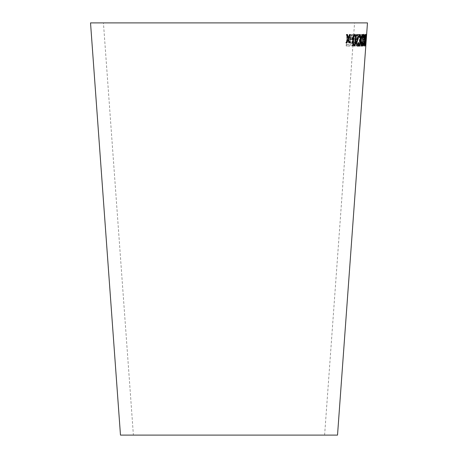<?xml version="1.0" encoding="UTF-8"?>
<svg xmlns="http://www.w3.org/2000/svg" width="458" height="458" viewBox="0 0 458 458"><rect width="100%" height="100%" fill="white"/><g stroke="black" fill="none" stroke-linecap="round" stroke-linejoin="round"><path stroke-width="0.34" stroke-dasharray="2.29 1.72" d="M103.439 22.9L354.561 22.9L103.439 22.9L133.393 435.1L324.608 435.1L133.393 435.1M367.471 22.9L90.529 22.9M337.523 435.1L120.477 435.1M365.742 46.115L365.833 43.092M366.24 39.915L366.509 36.211M365.982 38.569L365.45 45.995L365.375 38.575L365.473 37.287L365.971 37.281L366.274 34.533L365.45 45.995M364.007 40.195L364.539 35.547L365.049 34.367C365.398 35.048 365.432 36.995 365.14 40.218C364.969 43.436 364.654 45.388 364.202 46.063C363.789 45.376 363.726 43.418 364.007 40.195L364.539 35.547M363.95 38.014L363.847 39.428L362.965 39.399L363.068 37.98L363.95 38.014L363.847 39.428M362.33 44.741L362.232 46.098L360.137 46.006L360.234 44.655L361.912 44.729L360.681 35.953L360.784 34.545L363.108 34.642L363.011 35.993L361.179 35.919L362.232 46.098M358.757 34.453C359.874 34.917 360.309 36.915 360.051 40.447C359.765 44.077 359.038 46.035 357.881 46.31C356.656 45.806 356.158 43.75 356.393 40.132C356.771 36.6 357.561 34.705 358.757 34.453L358.54 34.442C359.656 34.9 360.085 36.898 359.828 40.43L360.051 40.447M356.513 34.55L354.08 41.369L355.666 46.018L354.87 46.018L352.912 40.321L352.528 46.006L351.87 46L352.637 34.539L353.295 34.545L353.032 38.518L353.708 40.35L355.746 34.556L356.513 34.55L354.08 41.369M350.284 36.983L351.149 34.608L352.019 34.619L349.74 39.806C350.599 39.972 351.034 41.02 351.04 42.949C350.771 45.222 350.061 46.252 348.91 46.052L346.368 46.006L347.147 34.545L347.92 34.556L347.576 39.646L348.452 39.663L348.876 39.617L350.284 36.983L351.149 34.608M350.942 34.59L351.813 34.602L349.534 39.794C350.393 39.955 350.828 41.002 350.834 42.932C350.565 45.205 349.855 46.235 348.704 46.035L346.174 45.989L346.946 34.527L347.719 34.539L347.376 39.628L348.67 39.6L350.078 36.966M347.027 44.735L348.819 44.764L350.112 42.92C350.089 41.472 349.689 40.825 348.899 40.974L347.284 40.945L347.027 44.735L349.025 44.781L350.318 42.938C350.296 41.489 349.889 40.842 349.105 40.991L347.485 40.962L347.227 44.752M353.868 41.352L355.454 46L354.658 46L352.7 40.304L352.322 45.989L351.664 45.983L352.425 34.522L353.089 34.527L352.82 38.501L353.496 40.333L355.534 34.539L356.301 34.539M359.828 40.43C359.541 44.06 358.82 46.018 357.664 46.292C356.439 45.789 355.946 43.733 356.181 40.115C356.559 36.583 357.343 34.694 358.54 34.442M357.767 44.987C358.625 44.701 359.158 43.178 359.358 40.418C359.582 37.837 359.278 36.274 358.442 35.735C357.566 35.982 357.005 37.447 356.753 40.121C356.519 42.989 356.856 44.615 357.767 44.987L357.984 45.004C358.849 44.718 359.375 43.195 359.576 40.436C359.799 37.854 359.496 36.291 358.66 35.753C357.784 35.999 357.217 37.464 356.971 40.138C356.736 43.006 357.074 44.632 357.984 45.004M362.009 46.081L359.914 45.995L360.017 44.638L361.683 44.712L360.463 35.936L360.566 34.527L362.885 34.625L362.788 35.976L360.956 35.901L362.106 44.729M363.618 39.411L362.742 39.382L362.845 37.968L363.721 37.997M364.31 35.529L364.82 34.35C365.169 35.031 365.203 36.983 364.911 40.201C364.74 43.424 364.425 45.371 363.973 46.046C363.566 45.359 363.497 43.401 363.778 40.178M363.87 44.054L364.053 44.884L364.723 40.201L364.734 35.506L363.87 44.054L364.282 44.901L364.957 40.218L364.963 35.524L364.099 44.071M365.215 45.977L365.146 38.558L365.244 37.27L365.736 37.264L366.045 34.516L365.753 38.552M365.307 38.558L365.272 43.716L365.644 38.552L365.307 38.558L365.501 43.733L365.873 38.569L365.536 38.575M365.604 43.075L365.513 46.098M365.85 41.243L366.371 34.39L365.999 43.184L365.856 41.231M365.381 44.913L366.056 35.535L366.515 35.569M366.005 38.014L366.131 39.445M365.902 39.434L366.263 39.399M366.034 39.382L366.131 37.968M366.051 34.671L365.181 40.235L365.244 45.766M365.375 44.071L365.873 35.518L365.604 44.088M365.055 34.499L364.957 34.333C364.62 34.442 364.328 35.638 364.087 37.928L364.242 40.751L363.818 43.069L364.362 46.063M364.62 44.523L365.032 43.081M364.642 42.817L364.207 44.89M364.877 35.501L365.255 37.762M365.02 37.745L365.438 37.567M365.209 37.55L365.255 35.959M363.48 34.424L363.383 34.316C362.902 34.407 362.53 35.598 362.267 37.888L362.553 40.716L362.032 43.035C361.963 44.895 362.141 45.892 362.559 46.023L362.782 46.04M363.2 42.806L362.633 44.867M363.303 35.478L363.818 37.751M359.954 34.659L359.593 34.699M359.375 34.682L360.509 40.699M360.286 40.682L358.946 46.161M358.728 46.143L359.232 46.121M360.457 41.724L361.202 46.04M360.978 46.023L361.436 45.995M361.866 34.556L361.059 38.615M360.835 38.598L360.629 39.462M358.471 35.901L356.038 42.932C356.003 44.936 356.364 45.989 357.12 46.081L357.229 46.04M358.116 42.594L357.206 44.913M359.198 34.522L356.788 34.619M356.57 34.602L356.696 35.97M354.698 34.39L354.549 34.35C353.33 35.037 352.683 36.995 352.608 40.212C352.276 43.436 352.671 45.382 353.799 46.058L353.879 46.029M354.475 35.506C355.19 36.268 355.397 37.831 355.093 40.184L354.555 44.06L353.879 44.89M352.202 37.974L350.439 37.98M350.233 37.962L350.141 39.377M347.193 34.516L346.494 34.51M346.3 34.493L347.794 38.919M347.593 38.901L346.076 42.817M347.948 39.932L348.378 40.882M348.177 40.865L348.675 42.812M349.551 34.527L350.364 34.527M349.345 34.51L348.069 37.785M324.608 435.1L354.561 22.9M366.005 39.898L366.274 36.193"/><path stroke-width="0.69" d="M90.529 22.9L367.471 22.9L337.523 435.1L120.477 435.1L90.529 22.9M346.494 34.51L347.794 38.919L346.076 42.817L346.941 42.823L348.149 39.949L348.882 42.829L349.729 42.829L348.624 38.844L350.364 34.527L349.551 34.527L348.269 37.802L347.387 34.516L346.494 34.51M350.439 37.98L350.347 39.394L352.322 39.388L352.408 37.968L350.439 37.98M355.866 40.19L355.723 35.541L354.761 34.367C353.536 35.054 352.889 37.012 352.815 40.23C352.483 43.453 352.878 45.399 354.011 46.075C355.185 45.371 355.797 43.413 355.866 40.19L355.723 35.541M358.803 42.737L358.333 42.605L357.423 44.93L356.782 42.966L359.421 34.539L356.788 34.619L356.696 35.97L358.688 35.919L356.255 42.943C356.215 44.953 356.576 46.006 357.337 46.098C358.059 46.058 358.545 44.941 358.803 42.737L358.116 42.594M360.177 34.676L359.593 34.699L360.509 40.699L358.946 46.161L359.456 46.138L360.681 41.741L361.202 46.04L361.66 46.012L361.001 40.59L362.547 34.539L362.089 34.573L360.852 39.48L360.177 34.676M362.782 46.04C363.165 45.966 363.463 44.976 363.675 43.075L363.423 42.823L362.862 44.884L362.581 43.086L363.389 39.96L362.839 37.882L363.526 35.495L363.818 37.751L364.093 37.562C364.19 35.587 364.024 34.51 363.612 34.333C363.131 34.424 362.759 35.615 362.49 37.905L362.782 40.733L362.255 43.052C362.186 44.913 362.364 45.909 362.782 46.04M364.362 46.063L365.032 43.081L364.436 44.907L364.282 43.121L364.911 39.978L364.568 37.911L365.106 35.518L365.438 37.567L365.186 34.35C364.849 34.459 364.557 35.655 364.316 37.945L364.471 40.762L364.041 43.086L364.362 46.063M366.022 40.195L366.188 34.384L365.41 40.252L365.347 46.081L365.787 40.184M366.234 38.031L366.131 39.445L366.234 38.031M365.244 45.766L365.381 44.913M365.953 34.367L366.291 35.552M365.873 35.518L365.936 40.212L365.198 44.884M365.432 44.918L366.102 35.535M364.253 45.903L364.62 44.523M364.282 43.121L364.436 44.907M364.053 43.104L364.768 41.197M364.568 41.197L364.683 39.96M364.568 37.911L364.757 40.138M364.339 37.894L365.106 35.518M365.255 35.959L365.055 34.499M362.559 46.023C362.936 45.949 363.234 44.958 363.446 43.058L363.675 43.075M362.581 43.086L362.862 44.884M362.358 43.069L363.223 41.18M363.039 41.18L363.16 39.943M362.839 37.882L363.171 40.115M362.616 37.865L363.526 35.495M363.589 37.733L364.093 37.562M363.87 37.545C363.961 35.569 363.801 34.493 363.383 34.316M360.852 39.48L359.954 34.659M358.728 46.143L359.456 46.138M359.232 46.121L360.681 41.741M360.978 46.023L361.66 46.012M361.436 45.995L361.001 40.59M360.778 40.573L362.318 34.522M357.12 46.081C357.841 46.04 358.328 44.924 358.58 42.72M356.782 42.966L357.423 44.93M356.564 42.949L358.173 38.81M357.956 38.793L359.301 35.518M359.083 35.501L359.198 34.522M356.484 35.953L358.688 35.919M353.799 46.058C354.967 45.353 355.585 43.395 355.648 40.172M355.511 35.524L354.549 34.35M354.091 44.907L353.879 44.89C353.141 44.134 352.923 42.577 353.227 40.207C353.227 37.859 353.639 36.291 354.475 35.506L354.687 35.524C355.402 36.285 355.608 37.848 355.305 40.201L354.767 44.077L354.091 44.907C353.353 44.151 353.129 42.594 353.433 40.224C353.433 37.877 353.851 36.308 354.687 35.524M350.141 39.377L352.322 39.388M352.11 39.371L352.202 37.957M345.876 42.8L346.941 42.823M346.74 42.806L348.149 39.949M348.675 42.812L349.729 42.829M349.523 42.812L348.624 38.844M348.424 38.827L350.164 34.51M347.187 34.499L348.269 37.802"/></g></svg>
